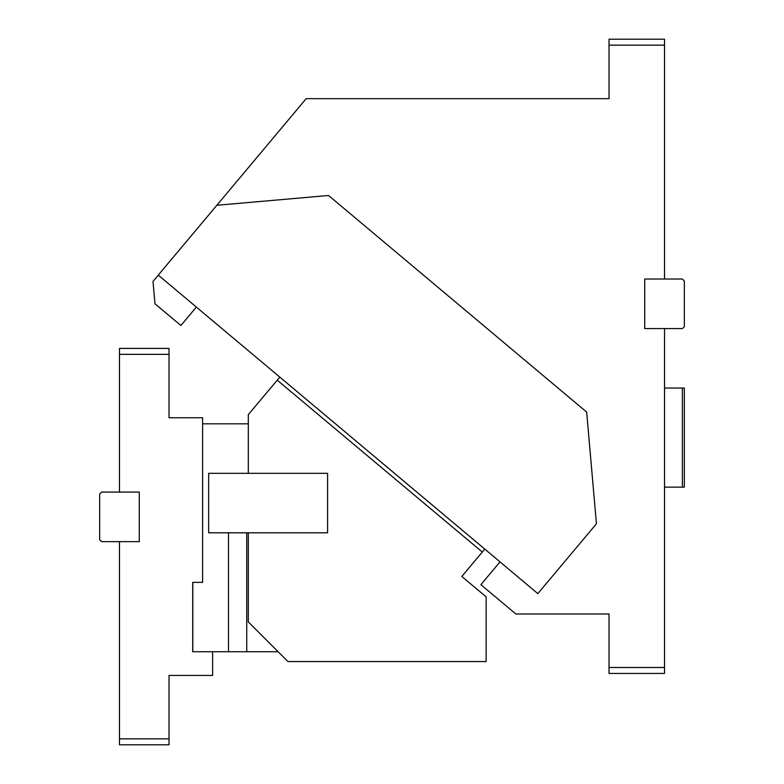 <?xml version="1.0" encoding="UTF-8"?>
<svg xmlns="http://www.w3.org/2000/svg" width="784" height="784" viewBox="0 0 784 784"><rect width="100%" height="100%" fill="white"/><g stroke="black" fill="none" stroke-linecap="round" stroke-linejoin="round"><path stroke-width="1.18" d="M586.667 412.08L596.438 523.771L537.834 593.615L158.25 275.106L216.864 205.271L328.555 195.49L586.667 412.08M196.343 307.073L180.898 325.507L154.967 303.78L153.007 281.446L158.29 275.135M500.006 561.873L480.896 584.688L515.852 613.99L609.031 613.99L609.031 673.446L664.528 673.446L664.528 667.498L609.031 667.498M609.031 45.149L664.528 45.149L664.528 39.2L609.031 39.2L609.031 98.657L306.191 98.657L204.31 220.216M664.528 45.149L664.528 279.026L682.364 279.026L684.344 281.005L684.344 326.595L682.364 328.574L664.528 328.574L664.528 667.498M664.528 388.041L682.364 388.041L682.364 487.138L664.528 487.138M682.364 487.138L684.344 487.138L684.344 388.041L682.364 388.041M664.528 328.574L644.713 328.574L644.713 279.026L664.528 279.026M484.777 549.094L461.815 576.456L486.149 596.869L486.149 661.559L287.944 661.559L248.303 621.918L248.303 532.797M482.307 552.044L277.232 380.171L279.81 377.104M248.303 473.33L248.303 414.648L277.232 380.171M327.585 473.33L208.662 473.33L208.662 532.797L327.585 532.797L327.585 473.33M119.472 738.851L119.472 541.646L101.636 541.646L99.656 539.657L99.656 494.077L101.636 492.087L119.472 492.087L119.472 354.339L169.021 354.339L169.021 417.764L202.615 417.764L202.615 582.375L192.707 582.375L192.707 651.739L212.621 651.739L212.621 675.426L169.021 675.426L169.021 744.8L119.472 744.8L119.472 738.851L169.021 738.851M248.303 423.821L202.615 423.821M192.805 651.739L192.805 582.375M278.144 651.749L212.621 651.749M246.744 651.749L246.744 532.797M228.487 651.749L228.487 532.797M119.472 492.087L139.287 492.087L139.287 541.646L119.472 541.646M169.021 354.339L169.021 348.4L119.472 348.4L119.472 354.339"/></g></svg>
